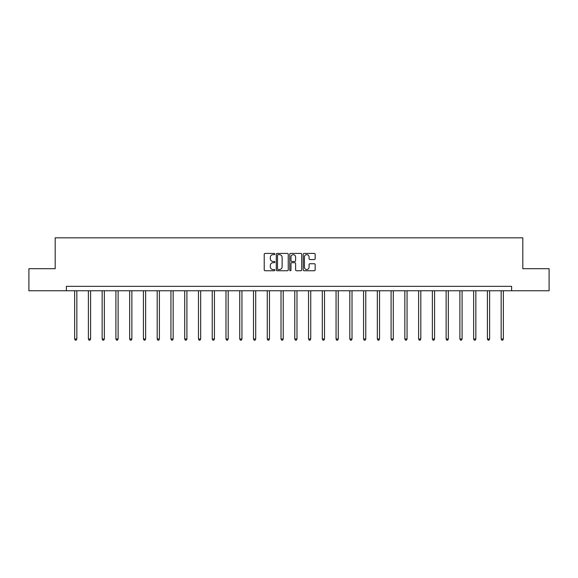 <?xml version="1.0" encoding="UTF-8"?>
<svg xmlns="http://www.w3.org/2000/svg" width="578" height="578" viewBox="0 0 578 578"><rect width="100%" height="100%" fill="white"/><g stroke="black" fill="none" stroke-linecap="round" stroke-linejoin="round"><path stroke-width="0.87" d="M274.89 254.038A0.607 0.607 0 0 0 274.283 253.431L265.085 253.431A0.867 0.867 0 0 0 264.218 254.298L264.218 269.883A0.867 0.867 0 0 0 265.085 270.75L274.283 270.75A0.607 0.607 0 0 0 274.89 270.143A0.607 0.607 0 0 0 274.283 269.536L273.091 269.536A2.767 2.767 0 0 1 270.323 266.769L270.323 265.468A2.767 2.767 0 0 1 273.091 262.694L274.283 262.694A0.607 0.607 0 0 0 274.89 262.087A0.607 0.607 0 0 0 274.283 261.487L273.091 261.487A2.767 2.767 0 0 1 270.323 258.713L270.323 257.412A2.767 2.767 0 0 1 273.091 254.645L274.283 254.645A0.607 0.607 0 0 0 274.89 254.038M314.302 259.536A0.867 0.867 0 0 0 315.169 258.669L315.169 254.298A0.867 0.867 0 0 0 314.302 253.431L304.086 253.431A0.867 0.867 0 0 0 303.219 254.298L303.219 269.883A0.867 0.867 0 0 0 304.086 270.75L314.302 270.75A0.867 0.867 0 0 0 315.169 269.883L315.169 264.601A0.867 0.867 0 0 0 314.302 263.734L309.931 263.734A0.867 0.867 0 0 0 309.064 264.601L309.064 267.217A2.319 2.319 0 0 1 306.745 269.536A2.319 2.319 0 0 1 304.433 267.217L304.433 256.964A2.319 2.319 0 0 1 306.745 254.645A2.319 2.319 0 0 1 309.064 256.964L309.064 258.669A0.867 0.867 0 0 0 309.931 259.536L314.302 259.536M66.383 290.756L28.9 290.756L28.9 268.705L55.185 268.705L55.185 237.833L522.815 237.833L522.815 268.705L549.1 268.705L549.1 290.756L511.617 290.756L511.617 286.348L66.383 286.348L66.383 290.756L511.617 290.756M288.241 254.298A0.867 0.867 0 0 0 287.374 253.431L277.158 253.431A0.867 0.867 0 0 0 276.298 254.298L276.298 269.883A0.867 0.867 0 0 0 277.158 270.75L287.374 270.75A0.867 0.867 0 0 0 288.241 269.883L288.241 254.298M290.626 253.431L300.842 253.431A0.867 0.867 0 0 1 301.702 254.298L301.702 269.883A0.867 0.867 0 0 1 300.842 270.75L296.463 270.75A0.867 0.867 0 0 1 295.604 269.883L295.604 263.561A0.867 0.867 0 0 0 294.737 262.694L291.832 262.694A0.867 0.867 0 0 0 290.972 263.561L290.972 270.143A0.607 0.607 0 0 1 290.366 270.75A0.607 0.607 0 0 1 289.759 270.143L289.759 254.298A0.867 0.867 0 0 1 290.626 253.431M278.112 254.645A0.607 0.607 0 0 0 277.505 255.252L277.505 268.929A0.607 0.607 0 0 0 278.112 269.536L279.369 269.536A2.767 2.767 0 0 0 282.136 266.769L282.136 257.412A2.767 2.767 0 0 0 279.369 254.645L278.112 254.645M295.604 257.008A2.319 2.319 0 0 0 293.284 254.688A2.319 2.319 0 0 0 290.972 257.008L290.972 260.62A0.867 0.867 0 0 0 291.832 261.487L294.737 261.487A0.867 0.867 0 0 0 295.604 260.62L295.604 257.008M74.634 290.756L74.634 339.019L76.838 339.019L76.838 290.756M76.838 339.019L76.173 340.167L75.292 340.167L74.634 339.019M88.391 290.756L88.391 339.019L90.594 339.019L90.594 290.756M90.594 339.019L89.937 340.167L89.055 340.167L88.391 339.019M102.147 290.756L102.147 339.019L104.358 339.019L104.358 290.756M104.358 339.019L103.693 340.167L102.812 340.167L102.147 339.019M115.911 290.756L115.911 339.019L118.114 339.019L118.114 290.756M118.114 339.019L117.45 340.167L116.568 340.167L115.911 339.019M129.667 290.756L129.667 339.019L131.871 339.019L131.871 290.756M131.871 339.019L131.213 340.167L130.332 340.167L129.667 339.019M143.423 290.756L143.423 339.019L145.634 339.019L145.634 290.756M145.634 339.019L144.97 340.167L144.088 340.167L143.423 339.019M157.187 290.756L157.187 339.019L159.391 339.019L159.391 290.756M159.391 339.019L158.726 340.167L157.845 340.167L157.187 339.019M170.944 290.756L170.944 339.019L173.147 339.019L173.147 290.756M173.147 339.019L172.49 340.167L171.608 340.167L170.944 339.019M184.707 290.756L184.707 339.019L186.911 339.019L186.911 290.756M186.911 339.019L186.246 340.167L185.365 340.167L184.707 339.019M198.464 290.756L198.464 339.019L200.667 339.019L200.667 290.756M200.667 339.019L200.01 340.167L199.128 340.167L198.464 339.019M212.22 290.756L212.22 339.019L214.431 339.019L214.431 290.756M214.431 339.019L213.766 340.167L212.885 340.167L212.22 339.019M225.984 290.756L225.984 339.019L228.187 339.019L228.187 290.756M228.187 339.019L227.522 340.167L226.641 340.167L225.984 339.019M239.74 290.756L239.74 339.019L241.944 339.019L241.944 290.756M241.944 339.019L241.286 340.167L240.405 340.167L239.74 339.019M253.496 290.756L253.496 339.019L255.707 339.019L255.707 290.756M255.707 339.019L255.043 340.167L254.161 340.167L253.496 339.019M267.26 290.756L267.26 339.019L269.464 339.019L269.464 290.756M269.464 339.019L268.799 340.167L267.917 340.167L267.26 339.019M281.016 290.756L281.016 339.019L283.22 339.019L283.22 290.756M283.22 339.019L282.563 340.167L281.681 340.167L281.016 339.019M294.78 290.756L294.78 339.019L296.984 339.019L296.984 290.756M296.984 339.019L296.319 340.167L295.437 340.167L294.78 339.019M308.536 290.756L308.536 339.019L310.74 339.019L310.74 290.756M310.74 339.019L310.083 340.167L309.201 340.167L308.536 339.019M322.293 290.756L322.293 339.019L324.504 339.019L324.504 290.756M324.504 339.019L323.839 340.167L322.958 340.167L322.293 339.019M336.056 290.756L336.056 339.019L338.26 339.019L338.26 290.756M338.26 339.019L337.595 340.167L336.714 340.167L336.056 339.019M349.813 290.756L349.813 339.019L352.016 339.019L352.016 290.756M352.016 339.019L351.359 340.167L350.478 340.167L349.813 339.019M363.569 290.756L363.569 339.019L365.78 339.019L365.78 290.756M365.78 339.019L365.115 340.167L364.234 340.167L363.569 339.019M377.333 290.756L377.333 339.019L379.536 339.019L379.536 290.756M379.536 339.019L378.872 340.167L377.99 340.167L377.333 339.019M391.089 290.756L391.089 339.019L393.293 339.019L393.293 290.756M393.293 339.019L392.635 340.167L391.754 340.167L391.089 339.019M404.853 290.756L404.853 339.019L407.057 339.019L407.057 290.756M407.057 339.019L406.392 340.167L405.51 340.167L404.853 339.019M418.609 290.756L418.609 339.019L420.813 339.019L420.813 290.756M420.813 339.019L420.155 340.167L419.274 340.167L418.609 339.019M432.366 290.756L432.366 339.019L434.577 339.019L434.577 290.756M434.577 339.019L433.912 340.167L433.03 340.167L432.366 339.019M446.129 290.756L446.129 339.019L448.333 339.019L448.333 290.756M448.333 339.019L447.668 340.167L446.787 340.167L446.129 339.019M459.886 290.756L459.886 339.019L462.089 339.019L462.089 290.756M462.089 339.019L461.432 340.167L460.55 340.167L459.886 339.019M473.642 290.756L473.642 339.019L475.853 339.019L475.853 290.756M475.853 339.019L475.188 340.167L474.307 340.167L473.642 339.019M487.406 290.756L487.406 339.019L489.609 339.019L489.609 290.756M489.609 339.019L488.945 340.167L488.063 340.167L487.406 339.019M501.162 290.756L501.162 339.019L503.366 339.019L503.366 290.756M503.366 339.019L502.708 340.167L501.827 340.167L501.162 339.019"/></g></svg>
